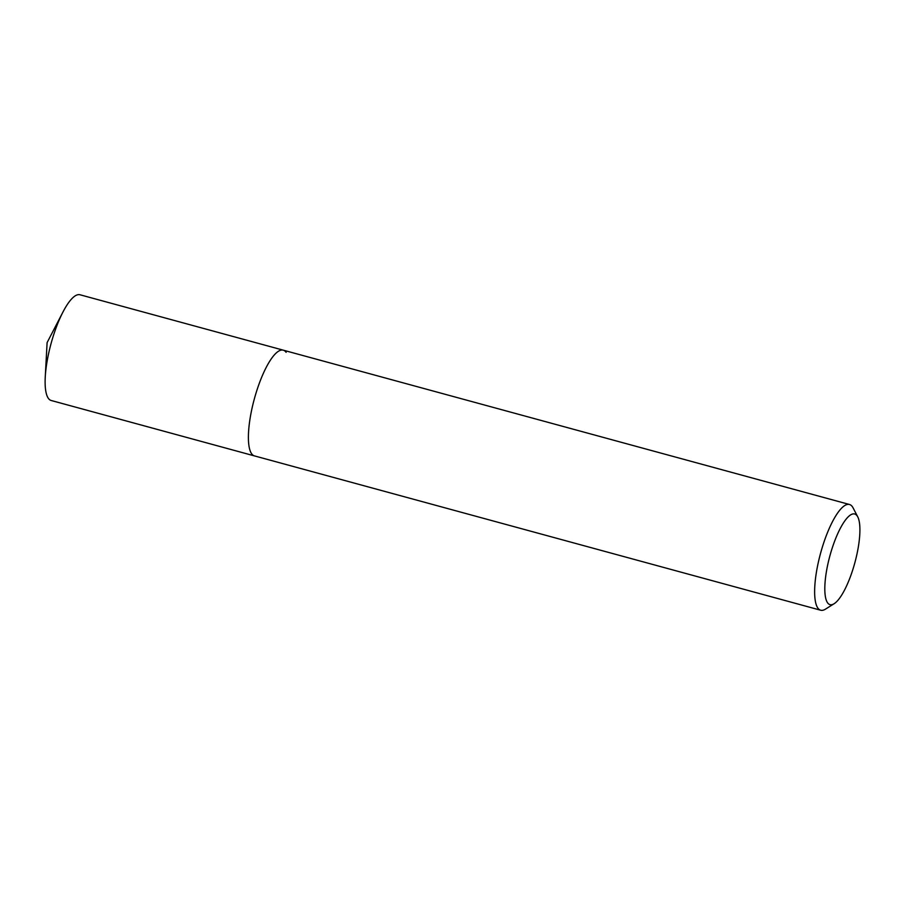 <?xml version="1.0" encoding="UTF-8"?>
<svg xmlns="http://www.w3.org/2000/svg" width="905" height="905" viewBox="0 0 905 905"><rect width="100%" height="100%" fill="white"/><g stroke="black" fill="none" stroke-linecap="round" stroke-linejoin="round"><path stroke-width="1.36" d="M834.105 603.726A46.97 12.942 -74.8 0 1 827.566 602.798A46.97 12.942 -74.8 0 1 832.883 546.054A46.97 12.942 -74.8 0 1 857.148 515.884A46.97 12.942 -74.8 0 1 857.77 516.902A46.97 12.942 -74.8 0 1 854.852 562.74A46.97 12.942 -74.8 0 1 834.105 603.726L825.473 609.144A54.786 15.102 -74.8 0 1 820.688 610.23A54.786 15.102 -74.8 0 1 817.837 608.058A54.786 15.102 -74.8 0 1 822.215 547.57A54.786 15.102 -74.8 0 1 849.501 504.504L80.013 294.77A54.786 15.102 105.2 0 0 62.999 311.954A54.786 15.102 105.2 0 0 45.25 377.068A54.786 15.102 105.2 0 0 48.35 398.336A54.786 15.102 105.2 0 0 51.2 400.496L254.463 455.905A54.786 15.102 -74.8 0 1 251.613 453.733A54.786 15.102 -74.8 0 1 255.979 393.245A54.786 15.102 -74.8 0 1 283.276 350.178A54.786 15.102 -74.8 0 1 286.127 352.339M849.501 504.504A54.786 15.102 -74.8 0 1 852.352 506.664A54.786 15.102 -74.8 0 1 853.076 507.852L857.77 516.902M283.276 350.178A54.786 15.102 105.2 0 0 255.979 393.245A54.786 15.102 105.2 0 0 251.613 453.733A54.786 15.102 105.2 0 0 254.463 455.905L820.688 610.23M62.999 311.954L47.105 342.599L45.25 377.068"/></g></svg>
